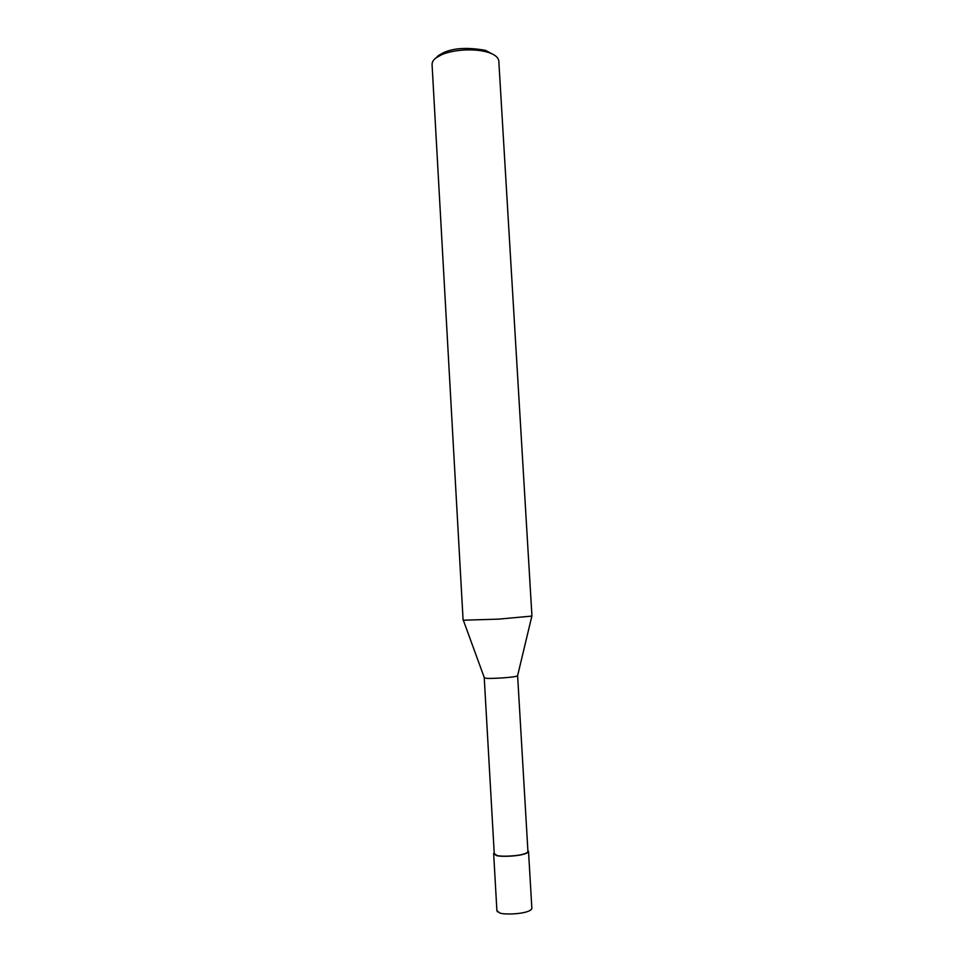<?xml version="1.0" encoding="UTF-8"?>
<svg xmlns="http://www.w3.org/2000/svg" width="964" height="964" viewBox="0 0 964 964"><rect width="100%" height="100%" fill="white"/><g stroke="black" fill="none" stroke-linecap="round" stroke-linejoin="round"><path stroke-width="1.45" d="M527.886 850.61L528.525 851.561C526.055 856.466 498.484 857.249 496.171 855.357L493.664 853.622L494.195 852.754M496.677 855.261L494.243 853.586L484.241 677.788L486.591 678.294C488.736 678.861 515.089 677.596 517.62 675.8L527.947 851.586C525.549 856.333 498.918 857.092 496.677 855.261M531.947 616.08L498.617 619.129L463.106 620.214L432.077 64.709C432.005 62.094 433.354 59.804 436.126 57.84L441.102 54.996L443.006 52.924L438.451 55.538L435.921 57.997M531.947 616.117L498.786 60.744C498.063 57.081 494.363 54.249 487.676 52.225C470.926 47.381 449.296 50.863 441.102 54.996M494.231 55.02L485.639 50.393C467.516 47.116 453.297 47.959 443.006 52.924M530.694 910.124L531.875 908.534C529.453 914.45 501.786 915.053 499.436 912.727L496.894 910.606L493.664 853.622M497.075 911.233L497.773 911.944M531.875 908.534L528.525 851.561M484.314 677.692L463.383 620.346M517.596 675.716L531.839 616.189M487.676 52.225L485.639 50.393"/></g></svg>
